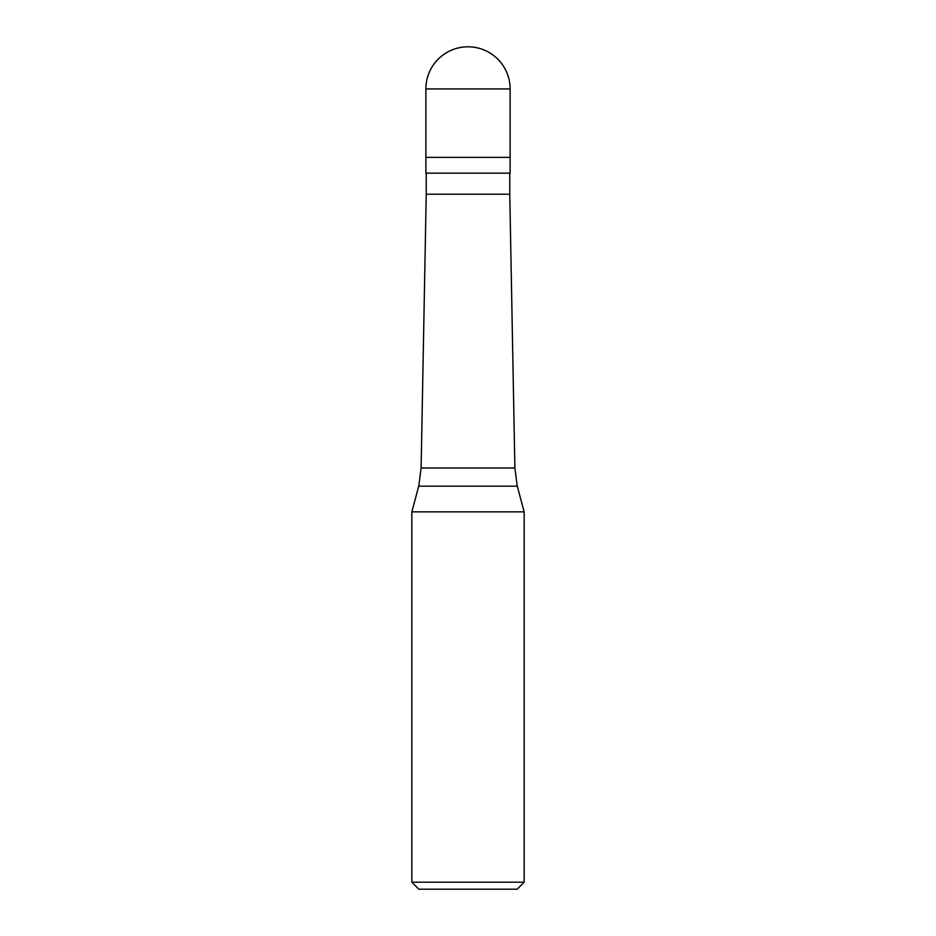 <?xml version="1.0" encoding="UTF-8"?>
<svg xmlns="http://www.w3.org/2000/svg" width="936" height="936" viewBox="0 0 936 936"><rect width="100%" height="100%" fill="white"/><g stroke="black" fill="none" stroke-linecap="round" stroke-linejoin="round"><path stroke-width="1.4" d="M510.12 88.92L510.12 157.365L425.88 157.365L510.12 157.365L510.12 173.16L425.88 173.16L425.88 88.92L510.12 88.92A42.12 42.12 0 0 0 468 46.8A42.12 42.12 0 0 0 425.88 88.92M509.769 173.16L509.769 194.22L426.231 194.22L421.118 468L514.882 468L517.269 486.17L418.731 486.17L411.84 511.863L524.16 511.863L524.16 882.18L411.84 882.18L411.84 511.863M524.16 882.18L517.14 889.2L418.86 889.2L411.84 882.18M509.769 194.22L514.882 468M517.269 486.17L524.16 511.863M426.231 173.16L426.231 194.22M421.118 468L418.731 486.17"/></g></svg>
